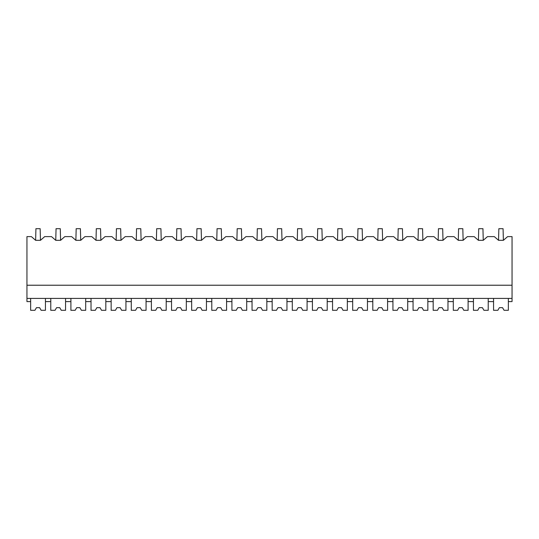 <?xml version="1.0" encoding="UTF-8"?>
<svg xmlns="http://www.w3.org/2000/svg" width="539" height="539" viewBox="0 0 539 539"><rect width="100%" height="100%" fill="white"/><g stroke="black" fill="none" stroke-linecap="round" stroke-linejoin="round"><path stroke-width="0.81" d="M34.934 310.309L36.457 307.668L34.934 310.309L30.649 310.309L30.649 301.591L26.95 301.591L26.95 236.614L31.397 236.614L35.628 240.313L40.472 240.313L44.697 236.614L51.528 236.614L55.753 240.313L60.597 240.313L64.821 236.614L71.653 236.614L75.878 240.313L80.722 240.313L84.946 236.614L91.778 236.614L96.009 240.313L100.847 240.313L105.078 236.614L111.91 236.614L116.134 240.313L120.979 240.313L125.203 236.614L132.035 236.614L136.259 240.313L141.103 240.313L145.328 236.614L152.16 236.614L156.384 240.313L161.228 240.313L165.453 236.614L172.285 236.614L176.516 240.313L181.353 240.313L185.584 236.614L192.416 236.614L196.641 240.313L201.485 240.313L205.709 236.614L212.541 236.614L216.766 240.313L221.61 240.313L225.834 236.614L232.666 236.614L236.891 240.313L241.735 240.313L245.966 236.614L252.791 236.614L257.022 240.313L261.866 240.313L266.091 236.614L272.923 236.614L277.147 240.313L281.991 240.313L286.216 236.614L293.048 236.614L297.272 240.313L302.116 240.313L306.341 236.614L313.172 236.614L317.397 240.313L322.241 240.313L326.472 236.614L333.297 236.614L337.529 240.313L342.373 240.313L346.597 236.614L353.429 236.614L357.653 240.313L362.498 240.313L366.722 236.614L373.554 236.614L377.778 240.313L382.623 240.313L386.847 236.614L393.679 236.614L397.903 240.313L402.748 240.313L406.979 236.614L413.804 236.614L418.035 240.313L422.879 240.313L427.104 236.614L433.935 236.614L438.16 240.313L443.004 240.313L447.229 236.614L454.06 236.614L458.285 240.313L463.129 240.313L467.353 236.614L474.185 236.614L478.41 240.313L483.254 240.313L487.485 236.614L494.31 236.614L498.541 240.313L503.386 240.313L507.61 236.614L512.05 236.614L512.05 301.591L508.351 301.591L508.351 298.424M35.628 240.313L35.931 228.691L40.155 228.691L40.472 240.313M30.649 301.591L30.649 298.424M26.95 298.424L512.05 298.424M26.95 285.219L512.05 285.219M498.541 240.313L498.844 228.691L503.069 228.691L503.386 240.313M55.753 240.313L56.056 228.691L60.28 228.691L60.597 240.313M75.878 240.313L76.181 228.691L80.412 228.691L80.722 240.313M96.009 240.313L96.313 228.691L100.537 228.691L100.847 240.313M116.134 240.313L116.437 228.691L120.662 228.691L120.979 240.313M136.259 240.313L136.562 228.691L140.787 228.691L141.103 240.313M156.384 240.313L156.687 228.691L160.918 228.691L161.228 240.313M176.516 240.313L176.819 228.691L181.043 228.691L181.353 240.313M196.641 240.313L196.944 228.691L201.168 228.691L201.485 240.313M216.766 240.313L217.069 228.691L221.293 228.691L221.61 240.313M236.891 240.313L237.194 228.691L241.425 228.691L241.735 240.313M257.022 240.313L257.325 228.691L261.55 228.691L261.866 240.313M277.147 240.313L277.45 228.691L281.675 228.691L281.991 240.313M297.272 240.313L297.575 228.691L301.806 228.691L302.116 240.313M317.397 240.313L317.707 228.691L321.931 228.691L322.241 240.313M337.529 240.313L337.832 228.691L342.056 228.691L342.373 240.313M357.653 240.313L357.957 228.691L362.181 228.691L362.498 240.313M377.778 240.313L378.082 228.691L382.313 228.691L382.623 240.313M397.903 240.313L398.213 228.691L402.438 228.691L402.748 240.313M418.035 240.313L418.338 228.691L422.563 228.691L422.879 240.313M438.16 240.313L438.463 228.691L442.687 228.691L443.004 240.313M458.285 240.313L458.588 228.691L462.819 228.691L463.129 240.313M478.41 240.313L478.72 228.691L482.944 228.691L483.254 240.313M41.153 310.309L39.63 307.668L36.457 307.668L39.63 307.668L41.153 310.309L45.438 310.309L45.438 301.591L50.774 301.591L50.774 310.309L55.059 310.309L56.588 307.668L59.755 307.668L61.278 310.309L65.563 310.309L65.563 301.591L70.899 301.591L70.899 310.309L75.184 310.309L76.713 307.668L79.88 307.668L81.409 310.309L85.694 310.309L85.694 301.591L91.03 301.591L91.03 310.309L95.315 310.309L96.838 307.668L100.011 307.668L101.534 310.309L105.819 310.309L105.819 301.591L111.155 301.591L111.155 310.309L115.44 310.309L116.963 307.668L120.136 307.668L121.659 310.309L125.944 310.309L125.944 301.591L131.28 301.591L131.28 298.424L131.28 310.309L135.565 310.309L137.095 307.668L140.261 307.668L141.784 310.309L146.069 310.309L146.069 301.591L151.405 301.591L151.405 310.309L155.697 310.309L157.22 307.668L160.386 307.668L161.916 310.309L166.201 310.309L166.201 301.591L171.537 301.591L171.537 310.309L175.822 310.309L177.344 307.668L180.518 307.668L182.041 310.309L186.326 310.309L186.326 301.591L191.662 301.591L191.662 310.309L195.947 310.309L197.469 307.668L200.643 307.668L202.165 310.309L206.45 310.309L206.45 301.591L211.787 301.591L211.787 310.309L216.072 310.309L217.601 307.668L220.768 307.668L222.29 310.309L226.582 310.309L226.582 301.591L231.911 301.591L231.911 310.309L236.203 310.309L237.726 307.668L240.893 307.668L242.422 310.309L246.707 310.309L246.707 301.591L252.043 301.591L252.043 310.309L256.328 310.309L257.851 307.668L261.024 307.668L262.547 310.309L266.832 310.309L266.832 301.591L272.168 301.591L272.168 310.309L276.453 310.309L277.976 307.668L281.149 307.668L282.672 310.309L286.957 310.309L286.957 301.591L292.293 301.591L292.293 310.309L296.578 310.309L298.107 307.668L301.274 307.668L302.797 310.309L307.089 310.309L307.089 301.591L312.418 301.591L312.418 310.309L316.71 310.309L318.232 307.668L321.399 307.668L322.928 310.309L327.213 310.309L327.213 301.591L332.55 301.591L332.55 310.309L336.835 310.309L338.357 307.668L341.531 307.668L343.053 310.309L347.338 310.309L347.338 301.591L352.674 301.591L352.674 310.309L356.959 310.309L358.482 307.668L361.656 307.668L363.178 310.309L367.463 310.309L367.463 301.591L372.799 301.591L372.799 310.309L377.084 310.309L378.614 307.668L381.78 307.668L383.303 310.309L387.595 310.309L387.595 301.591L392.931 301.591L392.931 310.309L397.216 310.309L398.739 307.668L401.905 307.668L403.435 310.309L407.72 310.309L407.72 301.591L413.056 301.591L413.056 310.309L417.341 310.309L418.864 307.668L422.037 307.668L423.56 310.309L427.845 310.309L427.845 301.591L433.181 301.591L433.181 310.309L437.466 310.309L438.989 307.668L442.162 307.668L443.685 310.309L447.97 310.309L447.97 301.591L453.306 301.591L453.306 310.309L457.591 310.309L459.12 307.668L462.287 307.668L463.816 310.309L468.101 310.309L468.101 301.591L473.437 301.591L473.437 310.309L477.722 310.309L479.245 307.668L482.412 307.668L483.941 310.309L488.226 310.309L488.226 301.591L493.562 301.591L493.562 298.424M488.226 301.591L488.226 298.424M45.438 301.591L45.438 298.424M50.774 301.591L50.774 298.424M65.563 301.591L65.563 298.424M70.899 301.591L70.899 298.424M85.694 301.591L85.694 298.424M91.03 301.591L91.03 298.424M105.819 301.591L105.819 298.424M111.155 301.591L111.155 298.424M125.944 301.591L125.944 298.424M146.069 301.591L146.069 298.424M151.405 301.591L151.405 298.424M166.201 301.591L166.201 298.424M171.537 301.591L171.537 298.424M186.326 301.591L186.326 298.424M191.662 301.591L191.662 298.424M206.45 301.591L206.45 298.424M211.787 301.591L211.787 298.424M226.582 301.591L226.582 298.424M231.911 301.591L231.911 298.424M246.707 301.591L246.707 298.424M252.043 301.591L252.043 298.424M266.832 301.591L266.832 298.424M272.168 301.591L272.168 298.424M286.957 301.591L286.957 298.424M292.293 301.591L292.293 298.424M307.089 301.591L307.089 298.424M312.418 301.591L312.418 298.424M327.213 301.591L327.213 298.424M332.55 301.591L332.55 298.424M347.338 301.591L347.338 298.424M352.674 301.591L352.674 298.424M367.463 301.591L367.463 298.424M372.799 301.591L372.799 298.424M387.595 301.591L387.595 298.424M392.931 301.591L392.931 298.424M407.72 301.591L407.72 298.424M413.056 301.591L413.056 298.424M427.845 301.591L427.845 298.424M433.181 301.591L433.181 298.424M447.97 301.591L447.97 298.424M453.306 301.591L453.306 298.424M468.101 301.591L468.101 298.424M473.437 301.591L473.437 298.424M55.059 310.309L56.588 307.668L59.755 307.668L61.278 310.309M75.184 310.309L76.713 307.668L79.88 307.668L81.409 310.309M95.315 310.309L96.838 307.668L100.011 307.668L101.534 310.309M115.44 310.309L116.963 307.668L120.136 307.668L121.659 310.309M135.565 310.309L137.095 307.668L140.261 307.668L141.784 310.309M155.697 310.309L157.22 307.668L160.386 307.668L161.916 310.309M175.822 310.309L177.344 307.668L180.518 307.668L182.041 310.309M195.947 310.309L197.469 307.668L200.643 307.668L202.165 310.309M216.072 310.309L217.601 307.668L220.768 307.668L222.29 310.309M236.203 310.309L237.726 307.668L240.893 307.668L242.422 310.309M256.328 310.309L257.851 307.668L261.024 307.668L262.547 310.309M276.453 310.309L277.976 307.668L281.149 307.668L282.672 310.309M296.578 310.309L298.107 307.668L301.274 307.668L302.797 310.309M316.71 310.309L318.232 307.668L321.399 307.668L322.928 310.309M336.835 310.309L338.357 307.668L341.531 307.668L343.053 310.309M356.959 310.309L358.482 307.668L361.656 307.668L363.178 310.309M377.084 310.309L378.614 307.668L381.78 307.668L383.303 310.309M397.216 310.309L398.739 307.668L401.905 307.668L403.435 310.309M417.341 310.309L418.864 307.668L422.037 307.668L423.56 310.309M437.466 310.309L438.989 307.668L442.162 307.668L443.685 310.309M457.591 310.309L459.12 307.668L462.287 307.668L463.816 310.309M477.722 310.309L479.245 307.668L482.412 307.668L483.941 310.309M497.847 310.309L499.37 307.668L497.847 310.309L493.562 310.309L493.562 301.591M504.066 310.309L502.543 307.668L499.37 307.668L502.543 307.668L504.066 310.309L508.351 310.309L508.351 301.591"/></g></svg>

